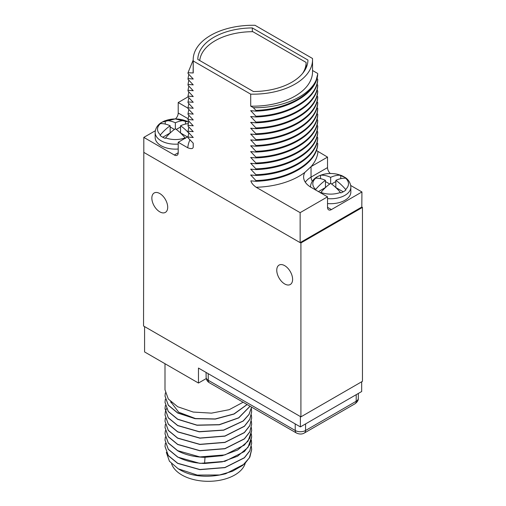 <?xml version="1.0" encoding="UTF-8"?>
<svg xmlns="http://www.w3.org/2000/svg" width="506" height="506" viewBox="0 0 506 506"><rect width="100%" height="100%" fill="white"/><g stroke="black" fill="none" stroke-linecap="round" stroke-linejoin="round"><path stroke-width="0.76" d="M143.805 152.236L143.546 325.997L300.912 416.855L362.454 381.322L362.454 207.409L361.803 207.03L361.935 191.964L350.709 185.481M193.191 143.16L193.191 145.19A59.676 34.452 0 0 0 193.235 146.436L193.235 143.198L188.017 137.796L188.017 137.044L193.235 137.505L188.017 131.946L188.017 131.199L193.235 131.655L188.017 126.102L188.017 125.349L193.235 125.811L188.017 120.251L188.017 119.505L193.235 119.96L188.017 114.407L188.017 113.654L193.235 114.116L188.017 108.556L188.017 107.81L193.235 108.265L188.017 102.712L188.017 101.959L193.235 102.269L188.017 96.861L178.213 102.535L178.213 113.028L188.099 118.739M175.455 118.923A5.509 3.181 120 0 0 178.213 113.028M155.323 130.744L143.805 137.392L174.317 155.007A5.509 3.181 60 0 0 177.075 155.279A5.509 3.181 60 0 0 178.213 152.761L178.213 142.268L187.77 147.784C191.527 149.232 193.349 148.789 193.235 146.436M361.803 207.03L300.134 242.64L143.805 152.388L143.805 137.392M300.134 242.64L300.134 212.653L327.527 196.834L327.527 207.333A5.509 3.181 -60 0 0 328.666 209.851A5.509 3.181 -60 0 0 331.424 209.579L361.935 191.964M362.454 207.409L300.912 242.937L300.26 242.564M300.912 416.855L300.912 242.937M284.682 283.948A11.208 6.47 -120 0 0 290.299 284.492A11.208 6.47 -120 0 0 292 275.511A11.208 6.47 -120 0 0 284.682 265.65A11.208 6.47 -120 0 0 279.097 265.081A11.208 6.47 -120 0 0 277.358 274.056A11.208 6.47 -120 0 0 284.682 283.948M159.776 211.837A11.208 6.47 -120 0 0 165.399 212.381A11.208 6.47 -120 0 0 167.094 203.393A11.208 6.47 -120 0 0 159.776 193.532A11.208 6.47 -120 0 0 154.191 192.969A11.208 6.47 -120 0 0 152.451 201.945A11.208 6.47 -120 0 0 159.776 211.837M188.017 96.861L188.017 96.115L193.235 96.576L188.017 91.017L188.017 90.264L193.235 90.726L188.017 85.172L188.017 84.42L193.235 84.881L188.017 79.322L188.017 78.575L193.235 79.031L188.017 73.478L188.017 72.725L193.235 72.978A59.676 34.452 180 0 1 193.191 71.725L193.191 59.733A59.676 34.452 0 0 0 193.235 60.979L193.235 72.978M193.235 60.979L250.704 94.16A59.676 34.452 0 0 0 312.544 59.733A59.676 34.452 0 0 0 312.506 58.481L255.037 25.3A59.676 34.452 0 0 0 193.191 59.733M312.544 59.733L312.544 71.725A59.676 34.452 180 0 1 250.704 106.159L250.704 94.16M250.704 106.159L253.342 107.677L255.922 110.378L255.922 111.13L250.704 110.669L255.922 116.228L255.922 116.975L250.704 116.519L255.922 122.072L255.922 122.825L250.704 122.363L255.922 127.923L255.922 128.669L250.704 128.208L255.922 133.767L255.922 134.52L250.704 134.058L255.922 139.612L255.922 140.364L250.704 139.903L255.922 145.462L255.922 146.209L250.704 145.753L255.922 151.307L255.922 152.059L250.704 151.598L255.922 157.157L255.922 157.904L250.704 157.448L255.922 163.002L255.922 163.754L250.704 163.293L255.922 168.852L255.922 169.599L250.704 169.137L255.922 174.696L255.922 175.449L250.704 174.987L255.922 180.547L255.922 181.293L250.887 180.851C251.406 182.995 253.164 185.133 256.169 187.271L300.134 212.653M193.096 72.896L193.191 67.551M312.328 181.211A5.509 3.181 60 0 1 311.038 177.125L327.527 167.6A5.509 3.181 -120 0 0 330.285 173.495M327.527 167.6L327.527 157.107L316.364 150.453M255.922 181.293C288.395 180.37 316.92 163.444 317.724 144.235L317.724 143.489L316.971 142.679M255.922 175.449C288.395 174.526 316.92 157.6 317.724 138.391L317.724 137.638L316.971 136.829M255.922 169.599C288.395 168.675 316.92 151.756 317.724 132.547L317.724 131.794L316.971 130.984M255.922 163.754C288.395 162.831 316.92 145.905 317.724 126.696L317.724 125.95L316.971 125.134M255.922 157.904C288.395 156.986 316.92 140.061 317.724 120.852L317.724 120.099L316.971 119.289M255.922 152.059C288.395 151.136 316.92 134.21 317.724 115.001L317.724 114.255L316.971 113.439M255.922 146.209C288.395 145.292 316.92 128.366 317.724 109.157L317.724 108.404L316.971 107.595M255.922 140.364C288.395 139.441 316.92 122.515 317.724 103.306L317.724 102.56L316.971 101.75M255.922 134.52C288.395 133.597 316.92 116.671 317.724 97.462L317.724 96.709L316.971 95.9M255.922 128.669C288.395 127.746 316.92 110.82 317.724 91.611L317.724 90.865L316.971 90.055M255.922 122.825C288.395 121.902 316.92 104.976 317.724 85.767L317.724 85.014L316.971 84.205M255.922 116.975C288.395 116.051 316.92 99.132 317.724 79.923L317.724 79.17L316.971 78.36M255.922 111.13C288.395 110.207 316.92 93.281 317.724 74.072L316.206 79.961C310.406 96.456 284.378 109.467 255.922 110.378M312.544 70.498L317.724 73.484M188.017 72.725L193.191 60.056M188.017 78.575L188.82 74.319M188.017 84.42L188.82 80.163M188.017 90.264L188.82 86.014M188.017 96.115L188.82 91.858M188.017 101.959L188.82 97.709M188.017 107.81L188.82 103.553M188.017 113.654L188.82 109.404M188.017 119.505L188.82 115.248M188.017 125.349L188.82 121.098M188.017 131.199L188.82 126.943M188.017 137.044L188.82 132.787M178.213 142.268L188.061 136.576M188.548 122.098L175.266 118.923L162.028 122.18C159.845 123.337 155.525 126.424 155.159 132.528L155.159 137.468A20.196 11.663 0 0 0 178.213 149.011M178.213 102.535L188.017 108.195M185.481 138.372L185.101 137.872A36.54 21.094 -120 0 0 175.354 128.771L175.354 122.775A36.54 21.094 60 0 0 165.614 120.624L165.234 120.681A18.361 10.601 0 0 0 162.375 122.028A18.361 10.601 0 0 0 160.035 123.679L160.415 123.622A17.836 10.297 0 0 0 160.415 134.874A36.54 21.094 -60 0 1 170.161 125.773L170.161 132.97L162.761 137.24M175.354 122.775A36.54 21.094 -60 0 1 185.101 120.624L185.481 120.681L185.481 124.071M188.536 122.148A18.361 10.601 0 0 0 185.481 120.681M188.232 123.654A36.54 21.094 120 0 0 180.547 125.773L180.547 132.97L187.429 136.943M180.547 125.773A36.54 21.094 60 0 1 188.738 133.072M175.354 128.771A36.54 21.094 120 0 0 165.614 137.872L165.234 138.372A18.361 10.601 0 0 1 160.035 135.374L160.415 134.874M165.234 120.681L165.234 124.071M174.431 129.435L170.161 126.974M180.547 126.974L176.284 129.435M170.161 125.773A36.54 21.094 -120 0 0 160.415 123.622M327.527 203.564A20.196 11.663 0 0 0 344.928 200.287A20.196 11.663 0 0 0 350.841 192.04L350.841 187.1A20.196 11.663 180 0 1 344.928 195.341A20.196 11.663 0 0 1 327.527 198.618M327.527 196.834L311.038 187.315A25.338 14.63 0 0 1 303.619 176.974A25.338 14.63 0 0 1 304.916 172.344L311.114 166.582A65.185 37.634 0 0 0 317.97 151.591M317.724 143.489C316.92 162.698 288.395 179.624 255.922 180.547M252.159 175.133L250.704 175.139M317.724 137.638C316.92 156.847 288.395 173.773 255.922 174.696M252.159 169.289L250.704 169.289M317.724 131.794C316.92 151.003 288.395 167.929 255.922 168.852M252.159 163.438L250.704 163.444M317.724 125.95C316.92 145.159 288.395 162.078 255.922 163.002M252.159 157.594L250.704 157.594M317.724 120.099C316.92 139.308 288.395 156.234 255.922 157.157M252.159 151.743L250.704 151.749M317.724 114.255C316.92 133.464 288.395 150.39 255.922 151.307M252.159 145.899L250.704 145.899M317.724 108.404C316.92 127.613 288.395 144.539 255.922 145.462M252.159 140.054L250.704 140.054M317.724 102.56C316.92 121.769 288.395 138.695 255.922 139.612M252.159 134.204L250.704 134.21M317.724 96.709C316.92 115.918 288.395 132.844 255.922 133.767M252.159 128.36L250.704 128.36M317.724 90.865C316.92 110.074 288.395 127 255.922 127.923M252.159 122.509L250.704 122.515M317.724 85.014C316.92 104.23 288.395 121.149 255.922 122.072M252.159 116.665L250.704 116.665M317.724 79.17C316.92 98.379 288.395 115.305 255.922 116.228M252.159 110.814L250.704 110.82M316.206 79.961C309.394 96.387 281.633 108.373 253.342 107.677M253.424 91.535A55.084 31.802 0 0 0 307.952 60.05L252.317 27.931A55.084 31.802 0 0 0 197.789 59.411L253.424 91.535M252.317 27.931L252.317 31.688M306.117 67.874L306.117 62.44L252.855 31.688A53.25 30.746 0 0 0 199.725 60.53M302.639 73.364A53.25 30.746 0 0 0 306.117 62.44M327.527 157.107L311.12 166.582M315.327 189.946L315.706 189.446A36.54 21.094 -60 0 1 325.453 180.345A36.54 21.094 -120 0 0 315.706 178.194L315.327 178.251A18.361 10.601 0 0 1 317.66 176.6A18.361 10.601 0 0 1 320.519 175.253L320.899 175.196A36.54 21.094 60 0 1 330.646 177.347A36.54 21.094 -60 0 1 340.386 175.196L340.766 175.253A18.361 10.601 0 0 1 345.965 178.251L345.585 178.194A36.54 21.094 120 0 0 335.839 180.345L335.839 187.543L343.239 191.812M335.839 180.345A36.54 21.094 60 0 1 345.585 189.446L345.965 189.946A18.361 10.601 0 0 1 343.625 191.597A18.361 10.601 0 0 1 340.766 192.944L340.386 192.444A36.54 21.094 -120 0 0 330.646 183.343A36.54 21.094 120 0 0 320.899 192.444L320.519 192.944M340.766 175.253L340.766 178.643M320.519 175.253L320.519 178.643M330.646 177.347L330.646 183.343M329.716 184.007L325.453 181.546M335.839 181.546L331.569 184.007M325.453 180.345L325.453 187.543L318.438 191.591M300.393 416.552L300.393 426.9L198.466 368.052L198.466 383.042L144.583 351.936L144.583 326.598M206.258 378.545L198.466 383.042M165 363.725L165 389.829L168.302 399.013L177.695 406.735L193.229 412.061L211.514 413.136L229.212 409.677L243.127 402.238M247.067 404.515L233.968 413.94L215.246 418.943L195.006 418.519L177.695 412.883L168.302 405.161L165 395.977L165.361 392.903M165 396.053L168.302 405.306L177.695 413.029L195.057 418.677L215.341 419.082L234.082 414.041L247.156 404.56M165 408.646L168.302 417.899L177.695 425.622L199.25 431.82L223.715 430.17L243.253 421.024L249.091 414.42L251.59 407.128M165 402.346L168.302 411.606L177.695 419.329L197.017 425.261L219.351 424.787L238.756 417.886L250.084 406.255M170.642 401.65L178.681 412.207L195.677 418.626M251.577 407.115L249.022 414.389L243.146 420.96L223.608 430.049L199.193 431.662L177.695 425.476L168.302 417.754L165 408.57L165.361 405.496M165 427.538L168.302 436.792L177.695 444.515L199.883 450.77L224.917 448.759L244.366 438.955L249.806 432.023L251.672 424.389M165 421.239L168.302 430.492L177.695 438.215L199.883 444.477L224.917 442.459L244.366 432.655L249.806 425.723L251.672 418.089M165 414.939L168.302 424.199L177.695 431.922L199.883 438.177L224.917 436.166L244.366 426.362L249.806 419.423L251.672 411.795M165 433.832L168.302 443.092L177.695 450.814C185.177 454.812 194.133 456.988 204.557 457.342L222.267 455.697L237.611 450.036L247.997 441.251L251.672 430.682M251.368 421.239L251.672 424.313L249.806 431.871L244.366 438.803L224.917 448.607L199.883 450.625L177.695 444.363L168.302 436.64L165 427.462L165.361 424.389M251.368 414.945L251.672 418.013L249.806 425.571L244.366 432.503L224.917 442.314L199.883 444.325L177.695 438.07L168.302 430.347L165 421.163L165.361 418.089M251.368 427.538L251.672 430.606L249.806 438.164L244.366 445.097L224.917 454.907L199.883 456.918L177.695 450.663L168.302 442.94L165 433.756L165.361 430.682M251.368 433.832L251.672 436.906L247.997 447.399L237.611 456.184L222.267 461.845L204.557 463.49C194.133 463.135 185.177 460.96 177.695 456.956L168.302 449.233L165 440.056L165.361 436.982M251.368 408.646L251.672 411.72L249.806 419.278L244.366 426.21L224.917 436.014L199.883 438.025L177.695 431.77L168.302 424.047L165 414.869L165.361 411.795M165.373 411.72L166.48 408.646M170.933 402.763L171.382 402.346M250.027 406.223L238.649 417.804L219.25 424.654L196.967 425.11L177.695 419.177L168.302 411.454L165 402.276L165.361 399.202M251.368 440.131L251.672 443.351L249.806 450.909L244.366 457.841L224.917 467.645L199.883 469.663L177.695 463.407L168.302 455.685L165 446.425M251.672 449.575L249.863 457.089L244.588 463.932L225.663 473.742A43.333 25.022 180 0 1 219.553 474.976L232.412 471.288L242.716 465.387L249.369 457.873L251.672 449.499L251.368 446.425M165 440.131L168.302 449.385L177.695 457.108L199.883 463.363L224.917 461.352L244.366 451.548L249.806 444.616L251.672 436.982M166.316 452.377L169.428 461.238L178.226 468.809L180.288 470.004A39.664 22.896 180 0 0 189.826 474.059C200.642 477.082 212.59 476.975 225.663 473.742M165.361 443.275L165 446.349L168.302 455.533L177.695 463.256L199.883 469.511L224.917 467.5L244.366 457.696L249.806 450.764L251.672 443.205M178.226 468.809L197.239 475.077L219.553 474.976M245.214 463.344A37.412 21.6 0 0 1 219.686 480.295A37.412 21.6 0 0 1 181.882 474.989A37.412 21.6 180 0 1 171.597 463.793M361.676 381.771L361.676 391.517L300.393 426.9M189.959 139.833A65.185 37.634 0 0 0 187.77 147.784M178.213 152.761L174.317 155.007M155.159 132.528A20.196 11.663 0 0 0 178.213 144.071M165.614 120.624A17.836 10.297 180 0 1 185.101 120.624M165.614 137.872A17.836 10.297 0 0 0 185.101 137.872M331.424 209.579L327.527 207.333M305.301 182.217A25.338 14.63 180 0 1 311.038 177.125L311.038 166.626M256.169 187.271A65.185 37.634 0 0 0 304.916 172.344M345.585 178.194A17.836 10.297 180 0 1 345.585 189.446M320.899 175.196A17.836 10.297 180 0 1 340.386 175.196M320.899 192.444A17.836 10.297 0 0 0 340.386 192.444M315.706 178.194A17.836 10.297 0 0 0 315.706 189.446M204.557 463.49L205.025 457.354M295.2 423.901L295.251 430.505L208.257 380.278A7.274 4.2 180 0 1 206.125 377.337L206.075 372.441M208.206 373.675L208.257 380.278A5.509 3.181 -60 0 0 209.395 382.764C207.359 381.556 206.271 379.747 206.125 377.337M305.586 423.901L305.535 430.505A7.274 4.2 180 0 1 295.251 430.505A5.509 3.181 -60 0 0 296.389 432.991L209.395 382.764M356.218 394.667L356.173 401.271L305.535 430.505A5.509 3.181 -120 0 1 304.391 432.991C302.05 434.369 299.381 434.369 296.389 432.991M358.356 393.434L358.299 398.33A7.274 4.2 180 0 1 356.173 401.271A5.509 3.181 -120 0 1 355.029 403.75L304.391 432.991M350.841 187.1L350.784 186.012C349.791 180.503 346.161 178.144 345.073 177.435L337.085 174.172C329.792 172.748 323.201 173.609 317.313 176.752C315.13 177.91 310.81 180.996 310.444 187.1M358.299 398.33C358.514 400.138 357.426 401.947 355.029 403.75"/></g></svg>

